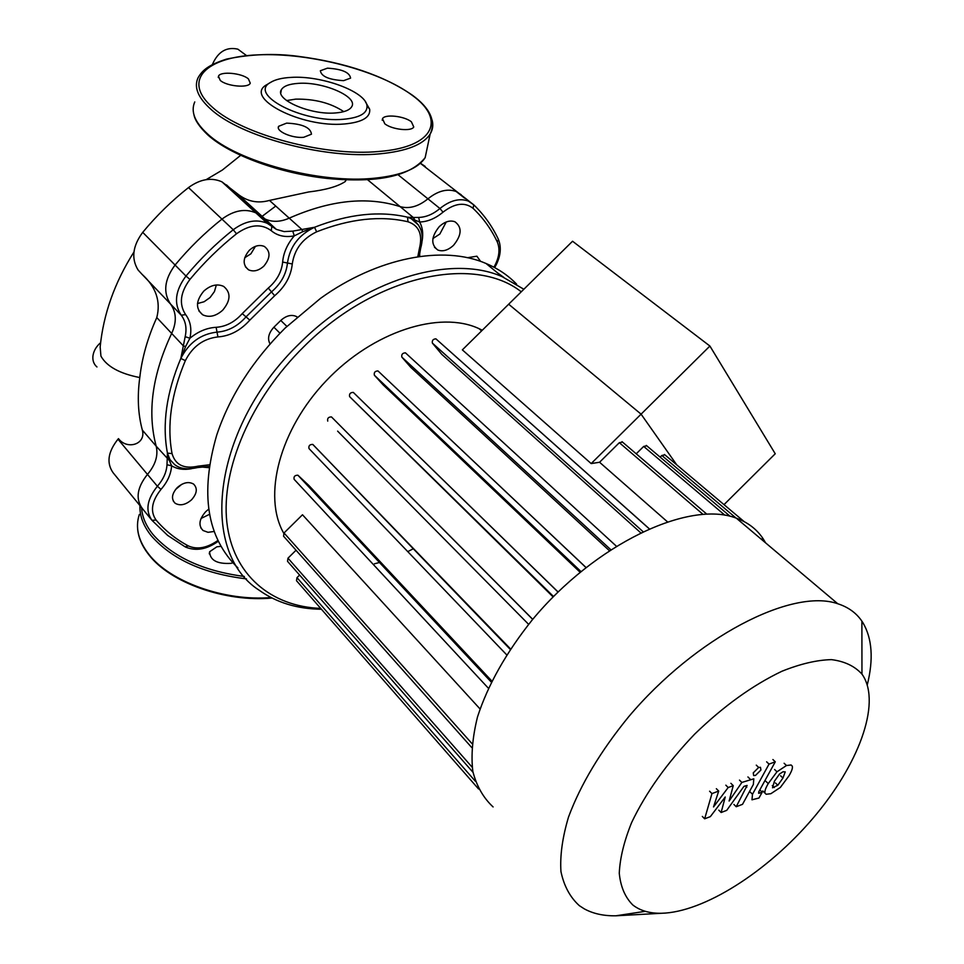 <?xml version="1.0" encoding="UTF-8"?>
<svg xmlns="http://www.w3.org/2000/svg" width="964" height="964" viewBox="0 0 964 964"><rect width="100%" height="100%" fill="white"/><g stroke="black" fill="none" stroke-linecap="round" stroke-linejoin="round"><path stroke-width="1.45" d="M232.878 562.783L230.878 563.374C217.033 564.109 209.959 560.229 209.634 551.733L216.888 546.793L221.021 546.335M343.787 111.643C330.809 103.028 314.794 98.858 295.743 99.123L286.621 100.569M298.358 83.362C289.2 83.952 283.524 86.085 281.331 89.76C274.547 99.533 310.685 115.21 335.424 112.957C344.1 112.282 349.522 110.221 351.667 106.775C358.572 96.834 323.109 81.446 298.358 83.362M270.691 82.338C247.471 94.327 302.792 123.139 343.353 119.283C359.813 117.765 367.694 113.21 366.971 105.63C365.537 91.496 321.313 75.264 290.899 77.409C282.006 77.903 275.27 79.542 270.691 82.338L267.136 84.495C242.277 97.304 301.286 128.152 344.57 123.97C362.127 122.308 370.501 117.415 369.706 109.306L365.537 101.991M384.769 123.741C391.697 129.586 411.568 131.779 413.749 126.971L411.411 121.826C404.398 116.029 384.708 113.873 382.515 118.705L384.769 123.741M343.618 80.651L350.595 78.108C349.619 72.36 341.907 69.046 327.459 68.167L320.337 70.758C321.373 76.505 329.134 79.807 343.618 80.651M248.423 78.903C241.892 72.999 220.262 71.011 218.479 76.204L220.226 80.374C226.661 86.338 248.483 88.351 250.254 83.181L248.423 78.903M286.633 123.127L278.644 126.296C275.391 131.092 292.044 138.467 303.66 137.31L311.468 134.189C310.649 127.549 302.371 123.862 286.633 123.127M141.744 507.811L113.162 472.806C106.305 463.118 107.908 451.911 117.97 439.21L118.476 438.632C126.971 450.14 146.275 444.464 142.347 430.089C138.033 414.171 137.177 396.662 139.78 377.551C141.985 357.825 147.661 337.834 156.783 317.578C160.928 301.383 156.011 286.947 142.021 274.282L138.093 270.016C131.092 258.557 132.634 246.001 142.72 232.348L175.074 265.028C189.149 248.073 204.778 232.758 221.961 219.105C233.866 210.357 245.157 208.272 255.834 212.863L264.943 218.948C272.27 222.335 280.367 222.069 289.224 218.153C330.387 200.018 367.356 196.174 400.132 206.621C409.182 209.14 418.448 206.537 427.944 198.825C437.933 190.812 447.356 188.378 456.201 191.523L464.708 198.223M133.936 252.014C114.68 282.404 103.413 314.047 100.16 346.932L100.931 356.114C106.715 366.465 119.669 373.61 139.78 377.551M217.96 540.442C207.103 547.998 197.258 549.841 188.426 545.949C176.038 539.382 165.254 530.754 156.084 520.054C149.998 511.354 151.637 501.135 161.012 489.387C167.543 481.855 171.074 473.975 171.604 465.769L169.351 460.491L156.204 446.212C158.361 455.55 155.445 464.949 147.456 474.409C137.141 487.374 135.382 498.689 142.202 508.365C135.382 498.689 137.141 487.374 147.456 474.409C155.445 464.949 158.361 455.55 156.204 446.212C147.094 412.327 152.252 374.731 171.664 333.423C176.846 322.097 176.46 312.3 170.52 304.022C162.88 292.478 164.398 279.488 175.074 265.028C164.398 279.488 162.88 292.478 170.52 304.022C176.46 312.3 176.846 322.097 171.664 333.423L183.389 345.907L185.582 346.57L189.908 338.243C191.944 329.001 190.523 321.132 185.642 314.626C178.81 304.226 180.244 292.478 189.956 279.391C203.958 262.557 219.479 247.35 236.517 233.77L233.24 229.745C215.936 243.518 200.187 258.954 185.98 276.053L189.956 279.391M236.517 233.77C249.712 224.407 261.304 223.383 271.258 230.685C277.475 235.867 285.139 237.59 294.273 235.867L302.636 231.746L301.973 229.577L289.224 218.153C280.367 222.069 272.27 222.335 264.943 218.948L237.144 193.559L221.913 181.822C211.285 177.159 200.15 179.087 188.486 187.582C171.676 200.849 156.421 215.779 142.72 232.348M237.144 193.559C246.832 201.464 257.605 203.753 269.474 200.428L308.601 191.981C325.603 189.968 337.798 186.51 345.184 181.581L346.281 179.834M226.926 186.413L227.649 186.004M275.752 206.055L261.497 216.816M425.196 166.423L420.653 163.374M212.478 64.299C218.081 51.646 226.552 46.609 237.867 49.164L243.398 53.273M96.954 366.959C93.845 364.284 92.508 360.669 92.918 356.09C93.592 351.029 96.159 346.558 100.605 342.678M765.621 542.889L763.03 538.587C756.728 529.176 747.823 522.368 736.315 518.162C688.959 499.762 595.029 544.033 532.236 619.924C506.076 652.7 487.832 685.043 477.505 716.939C472.505 737.086 470.938 755.234 472.83 771.381C476.614 786.07 483.374 797.915 493.098 806.94M867.275 684.898C873.637 659.219 872.191 638.505 862.937 622.768L861.888 621.153C856.261 612.911 848.224 607.115 837.752 603.741C791.986 587.751 695.622 637.228 628.552 716.891C600.56 751.221 580.545 784.612 568.507 817.074C562.434 837.463 559.903 855.634 560.952 871.577C563.964 885.94 570.086 897.303 579.316 905.642L584.208 908.811C593.029 913.667 603.597 916.005 615.9 915.8L645.326 911.317M632.806 904.979C625.13 897.339 620.611 886.784 619.274 873.288C619.912 858.322 624.033 841.403 631.625 822.545C645.904 792.613 666.931 763.126 694.695 734.098C723.518 706.19 752.607 685.247 781.961 671.233C800.421 663.847 816.918 659.979 831.462 659.629C844.524 661.28 854.694 666.112 861.961 674.125L862.816 675.354C881.373 704.106 858.153 765.476 812.821 818.448C767.549 871.504 703.913 912.402 661.292 913.282C649.616 913.45 640.12 910.679 632.806 904.979M374.466 563.795L379.539 562.482M408.29 551.336L413.339 548.733M622.539 442.115L619.346 442.681L599.572 462.25L591.173 463.576L462.358 349.872L572.556 241.241L709.902 346.04L775.237 453.767L724 504.642M591.173 463.576L641.084 414.159L508.679 304.214L641.084 414.159L676.764 464.877L641.084 414.159L709.902 346.04M646.796 445.826L643.687 446.416L636.228 453.803M664.883 454.863L661.846 455.466L660.159 457.129M762.476 540.226L761.934 538.972L761.018 539.009M480.048 708.962L302.491 514.764L284.019 532.971L283.561 536.201L471.733 747.546M491.821 681.018L308.842 485.458L297.9 475.216C294.827 475.216 293.562 476.578 294.128 479.313L488.374 688.212M510.522 648.941L312.746 444.404C309.673 444.428 308.432 445.814 308.998 448.573L506.678 654.821M337.617 431.125L528.621 624.335L337.617 431.125M558.084 591.992L353.306 392.396C350.306 392.481 349.076 393.89 349.631 396.638L553.119 596.921M580.931 571.507L374.357 375.201L383.286 385.022L580.075 572.218M610.694 549.613L401.855 357.114L410.784 367.368L609.26 550.564M642.868 531.501L432.39 343.112L441.825 354.403L640.542 532.622M599.572 462.25L667.257 521.657M482.277 330.23L478.975 328.628C439.656 310.227 373.032 331.447 326.35 380.635C279.464 429.643 262.473 496.099 283.753 533.261M473.011 772.321L287.513 561.313L287.983 558.18L296.044 550.227M478.542 788.962L296.49 580.714L296.984 577.641L299.599 575.062M532.743 619.334L331.447 416.906C328.411 416.954 327.17 418.352 327.736 421.111M374.357 375.201C373.827 372.466 375.032 371.044 377.984 370.935L585.955 567.447M401.855 357.114C401.349 354.415 402.542 352.993 405.434 352.836L616.261 546.082L405.434 352.836M432.39 343.112C431.92 340.437 433.089 339.027 435.909 338.846L649.134 528.646M208.718 509.149L205.754 511.631C199.102 519.235 198.186 525.525 203.03 530.501L208.019 532.309L214.225 531.465M197.5 303.552L204.103 301.744L210.08 297.527L214.442 291.574L216.346 284.97M222.672 310.215C230.77 300.479 231.083 292.538 223.624 286.392C217.225 283.512 210.634 285.067 203.838 291.056C195.825 300.732 195.427 308.637 202.657 314.77C209.128 317.807 215.803 316.3 222.672 310.215M432.884 238.578L439.837 234.035L446.224 221.997M453.538 245.302C461.792 235.096 462.262 227.251 454.924 221.756C449.947 220.009 444.753 221.612 439.355 226.54C431.149 236.722 430.631 244.555 437.813 250.025C442.838 251.869 448.091 250.291 453.538 245.302M175.52 489.519L181.762 484.314M191.607 499.75C197.09 493.46 197.74 488.23 193.547 484.048C188.595 481.301 183.148 482.506 177.195 487.639C171.737 493.881 171.05 499.099 175.159 503.268C180.135 506.088 185.618 504.919 191.607 499.75M244.699 257.762L250.869 253.833L255.448 246.338M263.847 266.124C270.51 257.966 270.703 251.423 264.413 246.483C259.485 244.434 254.46 245.7 249.327 250.279C242.699 258.4 242.458 264.919 248.604 269.86C253.58 272.005 258.653 270.751 263.847 266.124M480.614 261.401L476.879 256.195L467.48 257.713M503.726 277.331L497.569 272.908M237.915 567.892C206.838 537.731 199.789 493.435 216.767 434.969C229.733 396.288 252.532 360.644 285.151 328.049L320.518 298.358C377.816 257.171 443.38 245.001 486.013 263.473C497.942 268.498 508.136 275.379 516.596 284.127M523.85 289.248L502.184 276.68C450.501 253.713 363.416 279.62 300.214 342.762C211.923 427.1 198.162 551.384 259.232 590.269C276.668 602.669 297.406 608.995 321.434 609.236M320.699 608.404C271.197 606.561 232.806 575.002 226.841 522.211C220.973 469.528 250.821 398.807 303.961 346.582C374.767 275.487 473.975 254.412 521.259 291.803M270.077 343.979C267.221 338.786 268.498 333.195 273.884 327.218L280.777 320.446C286.2 315.626 291.381 314.3 296.322 316.469L297.081 316.939M191.475 468.709C183.738 470.131 177.111 469.143 171.604 465.769L167.001 464.769C166.531 472.227 163.326 479.397 157.385 486.254C146.974 499.304 145.166 510.667 151.963 520.319L167.64 535.394L185.1 546.817L188.426 545.949M169.351 460.491L167.435 453.128L167.001 464.769M414.592 219.491L413.291 217.49L407.555 217.201L419.641 221.997L418.677 217.43L413.291 217.49L400.132 206.621C367.356 196.174 330.387 200.018 289.224 218.153L269.474 200.428M302.636 231.746L314.517 227.275C298.828 234.806 289.815 246.712 287.465 263.015L282.645 262.051C283.464 252.749 287.332 244.025 294.273 235.867L292.767 231.131L284.127 231.589L276.379 229.396L264.943 218.948L255.834 212.863C245.157 208.272 233.866 210.357 221.961 219.105C204.778 232.758 189.149 248.073 175.074 265.028L185.98 276.053C175.195 290.61 173.616 303.66 181.244 315.204C185.691 321.108 187.004 328.266 185.172 336.665L189.908 338.243C198.198 331.459 206.935 327.82 216.129 327.314L217.033 332.122C200.898 333.942 188.823 342.714 180.822 358.451L185.582 346.57M185.172 336.665L180.822 358.451C166.447 392.661 161.988 424.22 167.435 453.128L169.929 459.575L174.508 464.467C179.653 468.769 187.305 469.805 197.475 467.576L198.15 466.142C184.1 469.239 175.4 465.058 172.05 453.598C166.76 425.208 171.194 394.228 185.353 360.632C192.559 346.498 203.416 338.593 217.924 336.93C229.974 336.038 240.602 330.435 249.821 320.132L274.668 295.731C285.115 286.742 290.983 276.15 292.273 263.967L287.465 263.015C286.296 274.089 280.97 283.717 271.474 291.899L246.025 316.879C237.65 326.242 227.986 331.327 217.033 332.122L217.924 336.93M292.273 263.967C294.418 249.315 302.539 238.602 316.638 231.818L314.517 227.275L292.767 231.131M142.347 430.089L156.204 446.212C147.094 412.327 152.252 374.731 171.664 333.423L156.783 317.578M461.214 194.764L456.201 191.523C447.356 188.378 437.933 190.812 427.944 198.825C418.448 206.537 409.182 209.14 400.132 206.621L367.489 179.666M201.03 518.475L209.574 514.282M783.045 771.754L785.238 771.887L782.949 778.02L777.828 785.25L772.513 787.793L774.405 781.25L779.527 774.032L783.045 771.754M768.236 783.587L776.972 771.79L786.491 765.524L791.107 764.982L792.227 766.079C792.914 767.706 791.854 770.923 789.046 775.719L780.358 787.431L770.875 793.697L766.175 794.276L765.115 793.251C764.368 791.685 765.404 788.456 768.236 783.587L765.874 781.31M762.777 790.962L765.115 793.251M752.486 794.264L769.031 764.115L775.285 761.801L758.957 791.468L758.62 793.3L762.175 792.203L758.981 798.011L751.98 799.807L752.486 794.264L750.137 791.962M766.633 761.825L769.031 764.115M772.887 759.524L775.285 761.801M759.837 789.914L762.175 792.203M760.921 770.031L755.499 775.43L753.679 775.574L753.246 772.875L758.668 767.452L760.476 767.32L760.921 770.031M725.241 797.011L710.335 816.641L704.66 818.81L711.962 793.589L718.71 791.07L713.517 806.94L728.194 787.528L733.243 785.648L729.121 801.024L741.858 782.431L753.8 778.828L753.354 784.467L742.521 804.325L736.219 806.735L747.112 785.443L743.943 786.371L726.723 810.363L721.132 812.507L725.241 797.011M702.334 816.436L704.66 818.81M709.6 791.215L711.962 793.589M716.348 788.709L718.71 791.07M725.832 785.178L728.194 787.528M730.869 783.31L733.243 785.648M739.484 780.105L741.858 782.431M733.881 804.41L736.219 806.735M718.795 810.158L721.132 812.507M141.624 507.654C142.021 516.571 145.757 525.44 152.83 534.297C172.725 556.951 203.235 571.013 244.362 576.472M139.961 505.63C139.491 515.656 143.262 525.717 151.288 535.815C172.014 559.349 203.741 573.713 246.495 578.882M139.346 514.439C135.081 527.296 138.201 540.539 148.721 554.179C169.76 581.798 224.769 601.524 270.992 597.535M194.764 101.931C190.523 111.547 194.764 122.187 207.477 133.839C237.084 161.819 320.723 184.088 374.767 178.183C401.422 175.388 418.219 168.543 425.16 157.662L427.679 145.745M208.152 135.237C230.661 155.337 279.873 173.363 327.145 178.436C377.454 183.232 410.122 176.316 425.16 157.662L430.137 134.104C436.102 121.247 430.245 108.317 412.568 95.316C383.841 75.566 345.727 62.576 298.213 56.334C274.535 53.177 250.616 54.105 226.468 59.117C208.754 64.889 202.392 69.986 197.982 77.939C193.764 87.326 198.066 97.774 210.911 109.269C240.831 136.888 325.169 159.289 379.539 153.854C406.362 151.3 423.22 144.708 430.137 134.104C432.776 129.766 433.439 125.103 432.125 120.102M378.912 151.469C434.077 147.335 446.296 119.644 412.134 95.243C379.25 70.637 310.155 52.55 258.268 54.84C206.031 56.756 181.449 80.422 212.707 107.522C242.241 134.707 325.314 156.758 378.912 151.469M117.97 439.21L157.385 486.254L161.012 489.387M185.642 314.626L181.244 315.204L142.021 274.282M226.48 184.895L271.848 226.371L267.269 223.323C256.581 218.768 245.23 220.901 233.24 229.745L188.486 187.582M422.148 240.747C423.389 233.541 422.557 227.299 419.641 221.997C427.667 221.768 435.463 218.491 443.018 212.164L439.946 208.513L398.216 174.87M736.062 518.066L661.846 455.466M724.88 515.198L643.687 446.416M702.889 514.246L619.346 442.681M553.517 596.511L349.631 396.638M510.269 649.314L313.011 444.609M491.315 682.042L298.117 475.385M472.083 743.702L284.019 532.971M472.179 767.224L287.983 558.18M475.348 781.226L296.984 577.641M279.994 333.231L273.884 327.218M286.862 326.374L280.777 320.446M156.084 520.054L151.963 520.319M200.307 466.889L209.031 467.685M443.018 212.164C454.767 203.139 464.769 201.862 473.047 208.32L473.782 204.85L468.311 201.066C459.467 197.945 450.007 200.428 439.946 208.513C433.077 214.261 425.98 217.225 418.677 217.43M473.047 208.32C483.181 217.972 491.254 229.167 497.267 241.904L498.472 239.518L498.039 238.59M497.267 241.904C500.34 249.327 499.244 257.762 493.942 267.197M419.702 256.496L419.689 252.243M418.641 225.178L410.736 218.262L407.555 217.201C379.527 210.634 348.522 213.984 314.517 227.275M271.258 230.685L271.848 226.371L276.379 229.396L267.269 223.323L221.913 181.822M249.821 320.132L242.241 313.613C234.698 322.06 225.986 326.627 216.129 327.314M274.668 295.731L268.281 288.055L242.241 313.613M282.645 262.051C281.621 272.029 276.837 280.693 268.281 288.055M316.638 231.818C350.004 218.72 380.455 215.37 407.989 221.768L407.555 217.201M180.822 358.451L185.353 360.632M407.989 221.768C419.063 225.564 422.859 234.517 419.388 248.604L420.774 247.905M167.435 453.128L172.05 453.598M419.388 248.604L417.786 256.773M209.465 464.781L198.15 466.142M142.202 508.365L151.505 519.765M780.587 775.767L782.949 778.02M775.478 782.985L777.828 785.25M772.272 785.612L774.285 787.552M774.598 769.513L776.972 771.79M784.106 763.259L786.491 765.524M758.68 792.022L759.789 793.119M756.282 765.151L758.668 767.452M747.931 776.96L750.305 779.274M745.317 785.853L746.799 787.299M148.793 554.71C142.154 546.263 138.43 537.671 137.635 528.959M209.284 553.89L209.634 551.733M148.974 554.939C170.315 582.834 225.721 602.404 271.944 598.029M280.813 92.942L281.331 89.76M369.706 109.306L366.971 105.63M218.286 77.542L218.479 76.204M278.379 127.947L278.644 126.296M382.515 118.705L382.214 120.247M207.67 134.803C199.56 127.031 194.993 120.367 193.957 114.824M345.184 181.581L346.1 179.822M206.188 179.629L222.323 170.062L240.602 155.397M420.557 163.458L473.782 204.85C484.145 214.864 492.375 226.42 498.472 239.518C501.786 248.097 500.521 257.46 494.689 267.594M237.867 49.164L246.471 55.551M837.752 603.741L736.315 518.162M861.961 674.125L861.888 621.153M744.136 521.596L664.413 454.466M730.158 516.306L646.302 445.416M481.602 330.893L478.975 328.628M706.696 514.053L622.021 441.669M435.909 338.846L649.085 528.67M377.984 370.935L585.907 567.483M558.036 592.041L353.306 392.396M510.233 649.362L312.746 444.404M491.291 682.102L297.9 475.216M532.694 619.382L331.447 416.906M661.292 913.282L615.9 915.8M486.013 263.473L502.184 276.68M296.948 317.072L296.322 316.469M185.618 547.094C195.993 551.36 206.898 549.396 218.334 541.226M419.171 256.569L420.678 248.206C424.497 234.457 421.184 224.479 410.736 218.262L418.593 225.094M197.512 467.564L209.212 466.443M248.604 269.86L245.386 266.763M175.159 503.268L173.267 501.015M437.813 250.025L434.463 247.242M202.657 314.77L198.873 310.878M203.03 530.501L200.874 527.947"/></g></svg>
